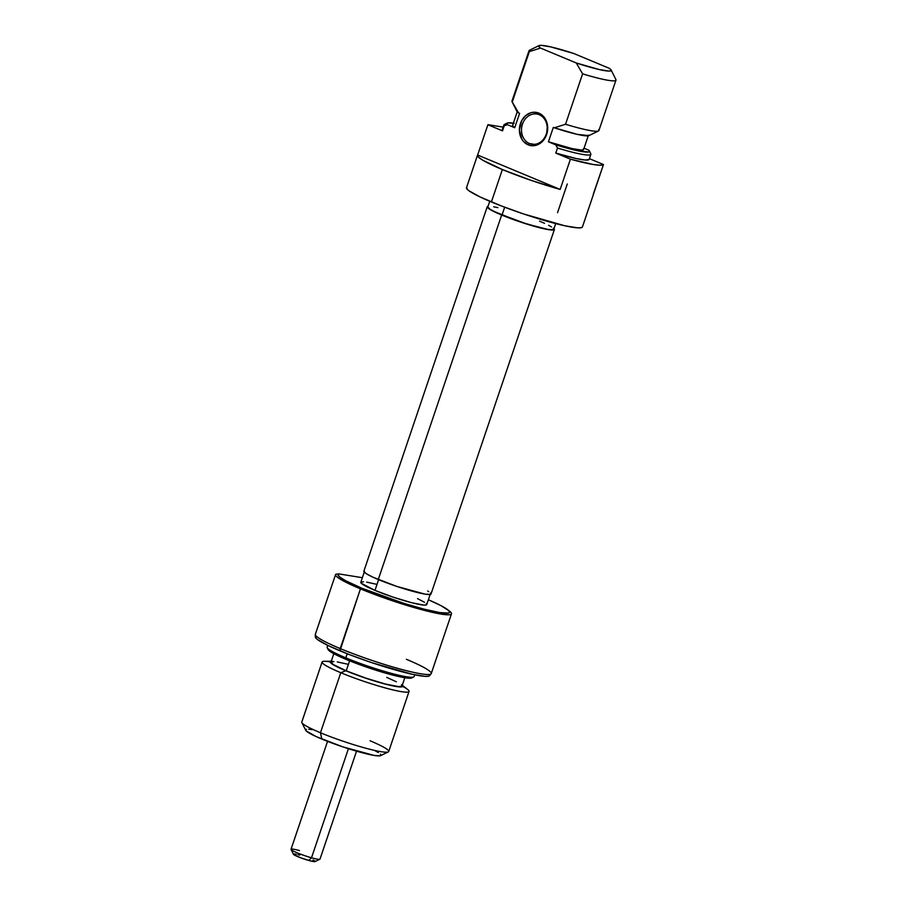 <?xml version="1.0" encoding="UTF-8"?>
<svg xmlns="http://www.w3.org/2000/svg" width="907" height="907" viewBox="0 0 907 907"><rect width="100%" height="100%" fill="white"/><g stroke="black" fill="none" stroke-linecap="round" stroke-linejoin="round"><path stroke-width="1.36" d="M529.484 143.544A15.294 12.8 -80.8 0 0 546.275 134.1A15.294 12.8 -80.8 0 0 539.234 114.724L538.894 113.148A16.825 14.081 99.2 0 1 546.638 134.463A16.825 14.081 99.2 0 1 528.169 144.848L529.484 143.544L534.438 144.349L529.484 143.544A15.294 12.8 99.2 0 1 522.024 125.608A15.294 12.8 99.2 0 1 536.808 114.033A15.294 12.8 99.2 0 1 539.234 114.724A15.294 12.8 99.2 0 1 546.694 132.66A15.294 12.8 99.2 0 1 531.91 144.236A15.294 12.8 99.2 0 1 529.484 143.544L528.169 144.848L530.833 145.608L536.354 145.211L541.445 142.354L543.588 140.109L546.638 134.463L547.409 124.735L545.277 118.862L543.508 116.447L538.894 113.148L533.475 112.264L530.72 112.785L525.618 115.654L521.729 120.552L519.371 130.018L521.797 139.145L523.566 141.549L528.169 144.848A16.825 14.081 99.2 0 1 520.437 123.533A16.825 14.081 99.2 0 1 538.894 113.148L539.234 114.724A15.294 12.8 -80.8 0 0 522.455 124.168A15.294 12.8 -80.8 0 0 529.484 143.544M489.769 201.275L487.841 206.966A34.806 3.73 18.7 0 0 502.002 215.072L504.666 207.215L502.002 215.072A34.806 3.73 18.7 0 0 535.572 226.58A34.806 3.73 18.7 0 0 553.78 229.278L555.708 223.587M477.479 155.278L466.504 187.704A61.188 6.564 18.7 0 0 491.39 201.955L502.365 169.541A61.188 6.564 -161.3 0 1 477.479 155.278A61.188 6.564 -161.3 0 1 477.638 155.018L487.887 124.758A61.188 6.564 -161.3 0 1 487.977 124.667L503.158 127.127L487.977 124.667A61.188 6.564 -161.3 0 0 487.887 124.758L502.512 130.857L504.213 125.812L507.398 124.678A43.604 4.682 -161.3 0 1 507.228 123.069A43.604 4.682 -161.3 0 1 513.385 123.159M593.371 193.928L603.484 164.541L589.391 158.657L603.484 164.541L600.264 165.233L593.325 164.518L570.412 159.179L560.163 189.427A61.188 6.564 -161.3 0 1 502.365 169.541L491.39 201.955A61.188 6.564 18.7 0 0 550.413 222.181A61.188 6.564 18.7 0 0 582.43 226.943L593.405 194.517A61.188 6.564 -161.3 0 1 593.246 194.79L603.484 164.541A61.188 6.564 -161.3 0 1 570.412 159.179L560.163 189.427L477.638 155.018L487.887 124.758L502.512 130.857L504.213 125.812A45.894 4.92 -161.3 0 1 503.918 124.894L502.206 129.939A45.894 4.92 18.7 0 0 502.512 130.857L502.263 129.826M517.115 110.427L516.888 111.357L518.589 112.91L512.262 102.049L529.325 51.62A45.894 4.92 -161.3 0 1 529.03 50.701L511.967 101.119A45.894 4.92 18.7 0 0 512.262 102.049L529.325 51.62L540.538 48.071L576.274 62.98L540.538 48.071L538.837 46.529L539.064 45.599L541.207 45.35L550.708 46.892L573.609 53.434L609.345 68.342L611.046 69.884L610.819 70.814L608.676 71.063L599.176 69.522L576.274 62.98L582.6 73.841L565.537 124.259A45.894 4.92 18.7 0 0 598.903 130.551L615.978 80.122A45.894 4.92 -161.3 0 1 582.6 73.841L565.537 124.259L554.324 127.808A38.241 4.104 18.7 0 0 588.87 135.653L598.484 130.971A45.894 4.92 -161.3 0 1 565.537 124.259L554.324 127.808L577.226 134.349L588.881 135.642M615.672 79.204A45.894 4.92 -161.3 0 1 615.978 80.122M518.589 112.91L519.609 113.33L518.589 112.91L512.262 102.049A45.894 4.92 -161.3 0 1 512.047 101.709L516.843 111.266A38.241 4.104 18.7 0 0 518.589 112.91M590.559 153.396A45.894 4.92 -161.3 0 1 590.865 154.315A45.894 4.92 -161.3 0 1 557.488 148.034A45.894 4.92 18.7 0 0 590.774 153.737L589.335 150.868A43.604 4.682 -161.3 0 0 588.847 150.211L584.051 148.215L588.847 150.211L589.437 151.367L588.473 151.991L576.875 150.596L555.764 144.848L548.44 141.798L553.315 127.388L554.324 127.808L553.315 127.388L548.44 141.798A37.482 4.025 18.7 0 0 583.62 149.462L588.496 135.052M589.335 150.868A43.604 4.682 -161.3 0 1 555.764 144.848L548.44 141.798L571.682 148.499L581.262 150.052L583.348 149.768L583.428 148.782M589.108 159.462L585.321 160.029L576.319 158.578L555.776 153.079L570.412 159.179L555.776 153.079L557.488 148.034L555.764 144.848L557.488 148.034L555.776 153.079A45.894 4.92 18.7 0 0 589.153 159.36L590.865 154.315M507.228 123.069L504.337 124.474A45.894 4.92 18.7 0 0 504.213 125.812L507.398 124.678L506.809 123.522L507.773 122.899L514.178 123.284M598.609 129.622A45.894 4.92 -161.3 0 1 598.484 130.971M512.897 125.132L512.806 126.107L514.722 127.74L519.609 113.33L514.722 127.74L507.398 124.678L514.722 127.74A37.482 4.025 18.7 0 1 512.614 125.427L517.5 111.017M567.272 183.962L557.544 212.68M466.765 187.341L467.252 189.336L469.032 190.821L480.018 196.921L501.322 205.934L523.441 213.905L564.744 225.764L577.657 227.85L581.149 227.725L582.464 226.818M487.83 207.034L490.12 209.313L497.081 212.93L526.672 223.961L547.907 229.426L553.043 229.732L553.792 229.21L553.27 228.269M551.513 226.943L548.565 225.265M544.551 223.315L539.62 221.172M497.909 207.635L493.714 206.819M477.638 155.018L478.363 157.058L482.978 160.324L502.365 169.541L530.618 180.198L560.163 189.427L477.638 155.018M611.103 69.975L615.887 79.533A45.894 4.92 18.7 0 1 582.6 73.841L576.274 62.98A38.241 4.104 -161.3 0 0 611.103 69.975A38.241 4.104 -161.3 0 0 609.345 68.342L573.609 53.434A38.241 4.104 -161.3 0 0 539.064 45.599L529.45 50.282A45.894 4.92 18.7 0 0 529.325 51.62L540.538 48.071A38.241 4.104 -161.3 0 1 539.064 45.599M487.229 206.762L363.854 571.251A35.452 3.809 18.7 0 0 378.276 579.516L501.65 215.016A35.452 3.809 -161.3 0 1 487.229 206.762A35.452 3.809 -161.3 0 1 488.079 206.274L487.218 206.83L487.739 207.782L492.546 210.843L520.21 221.932L544.143 228.813L551.626 230.027L554.415 229.426L553.882 228.462M363.843 571.319L366.167 573.643L373.253 577.328L396.835 586.432L425.043 594.13L430.269 594.448L431.04 593.915L430.508 592.951M428.705 591.602L427.707 590.99M378.276 579.516A35.452 3.809 18.7 0 0 412.47 591.228A35.452 3.809 18.7 0 0 431.018 593.983L554.392 229.494A35.452 3.809 -161.3 0 1 535.844 226.739A35.452 3.809 -161.3 0 1 501.65 215.016L378.276 579.516M554.007 228.598A35.452 3.809 -161.3 0 1 554.392 229.494M448.466 610.354A61.188 6.564 -161.3 0 1 451.471 613.835A61.188 6.564 -161.3 0 1 419.465 609.073A61.188 6.564 -161.3 0 1 360.442 588.847A61.188 6.564 18.7 0 0 426.948 611.046A61.188 6.564 18.7 0 0 449.498 611.103L447.661 609.685A58.898 6.315 -161.3 0 1 425.961 609.629A58.898 6.315 -161.3 0 1 361.95 588.269L360.442 588.847L340.227 648.573A61.188 6.564 -161.3 0 1 315.296 634.571A61.188 6.564 -161.3 0 1 315.602 633.948M315.296 634.571L315.364 636.997A60.361 6.474 18.7 0 0 339.944 650.807L360.442 588.847L361.95 588.269L403.694 603.302L423.966 609.119L439.634 612.554L448.33 613.064L449.6 612.191L448.716 610.592L440.745 605.513L428.376 599.754A58.898 6.315 -161.3 0 1 447.661 609.685M406.37 659.298A61.188 6.564 -161.3 0 1 431.131 673.776A61.188 6.564 -161.3 0 1 398.218 668.516A61.188 6.564 -161.3 0 1 340.227 648.573L339.944 650.807A60.361 6.474 18.7 0 0 397.153 670.477A60.361 6.474 18.7 0 0 429.612 675.67L431.131 673.776M327.744 645.365L327.144 647.144A45.894 4.92 18.7 0 0 345.805 657.836A45.894 4.92 -161.3 0 1 327.223 647.734L328.187 649.639A44.364 4.762 18.7 0 0 346.145 659.412L345.805 657.836L347.2 653.743L345.805 657.836A45.894 4.92 18.7 0 0 390.078 673.005A45.894 4.92 18.7 0 0 414.091 676.577L414.692 674.797M332.268 661.237L324.536 661.294A45.894 4.92 18.7 0 0 340.783 672.699L345.805 670.749A38.241 4.104 -161.3 0 1 331.236 661.316L330.227 661.917L332.744 664.412L345.805 670.749L340.783 672.699A45.894 4.92 -161.3 0 1 322.11 662.008A45.894 4.92 -161.3 0 1 330.227 661.883M322.11 662.008L301.793 722.063A45.894 4.92 18.7 0 0 320.454 732.754A45.894 4.92 -161.3 0 1 301.872 722.652L305.704 730.294A39.772 4.263 18.7 0 0 321.815 739.046L320.454 732.754L340.783 672.699L320.454 732.754A45.894 4.92 18.7 0 0 364.716 747.924A45.894 4.92 18.7 0 0 388.729 751.484L409.057 691.44A45.894 4.92 -161.3 0 1 385.044 687.869A45.894 4.92 -161.3 0 1 340.783 672.699A45.894 4.92 18.7 0 0 390.656 689.354A45.894 4.92 18.7 0 0 407.572 689.399L401.461 684.66M333.81 653.698L330.964 662.087A37.482 4.025 18.7 0 0 346.213 670.817L349.603 660.818L346.213 670.817L365.838 678.13L385.679 684.093L399.046 686.678L401.994 686.043M364.467 571.455L360.816 582.271A34.806 3.73 18.7 0 0 374.965 590.378L378.604 579.652L374.965 590.378L393.196 597.169L411.619 602.702L424.023 605.105L426.018 605.037L426.766 604.516L426.245 603.574M335.556 574.596A61.188 6.564 -161.3 0 1 335.817 574.233A61.188 6.564 18.7 0 0 360.442 588.847A61.188 6.564 -161.3 0 1 335.556 574.596L315.341 634.31A61.188 6.564 18.7 0 0 340.227 648.573A61.188 6.564 18.7 0 0 399.25 668.799A61.188 6.564 18.7 0 0 431.256 673.55L451.471 613.835M315.817 636.272L315.965 638.177L317.62 639.639L328.493 645.716L349.739 654.729L371.553 662.586L412.3 674.286L425.02 676.35L428.467 676.225L429.771 675.33M361.95 588.269L345.782 580.797L339.706 577.011L337.982 574.55L338.833 573.893L362.358 577.702L338.833 573.893L335.817 574.233L338.833 573.893A58.898 6.315 -161.3 0 0 361.95 588.269M424.476 602.237L417.515 598.62M375.94 584.153L366.677 582.124M363.537 581.75L360.793 582.328L361.315 583.28L374.965 590.378A34.806 3.73 18.7 0 0 408.535 601.874A34.806 3.73 18.7 0 0 426.743 604.584L430.406 593.779M312.337 729.625L308.743 729.194M306.464 729.273L305.614 729.863L306.203 730.94L316.18 736.597L342.642 746.812L374.274 755.452L380.146 755.803L381.008 755.214L380.407 754.136M378.389 752.606L375.022 750.701M402.685 686.406A45.894 4.92 -161.3 0 1 409.057 691.44M402.141 685.25L402.719 686.293L399.715 686.939L386.076 684.297L365.827 678.221L345.805 670.749A38.241 4.104 -161.3 0 0 385.849 684.241A38.241 4.104 -161.3 0 0 402.232 685.352M396.359 681.792L386.733 677.382M347.268 664.117L337.291 661.929M333.901 661.52L330.953 662.155L333.413 664.616L346.213 670.817A37.482 4.025 18.7 0 0 382.369 683.209A37.482 4.025 18.7 0 0 401.971 686.123L404.817 677.722M328.085 649.163L330.998 652.065L339.876 656.679L369.387 668.074L399.329 676.667L408.683 678.187L412.175 677.438M370.067 740.792A45.894 4.92 -161.3 0 1 388.309 751.903A45.894 4.92 -161.3 0 1 320.454 732.754L321.815 739.046A39.772 4.263 18.7 0 0 380.611 755.656L388.309 751.903M413.66 676.985A45.894 4.92 -161.3 0 1 345.805 657.836L346.145 659.412A44.364 4.762 18.7 0 0 411.744 677.926L413.66 676.985M291.056 849.485L293.449 854.258A11.474 1.236 18.7 0 0 308.799 860.482L311.509 857.773A15.294 1.644 -161.3 0 1 291.056 849.485A15.294 1.644 -161.3 0 1 299.514 850.607M327.552 741.359L291.022 849.281A15.294 1.644 18.7 0 0 311.509 857.773L348.424 748.706L311.509 857.773A15.294 1.644 18.7 0 0 320.001 859.099L356.542 751.177M299.798 855.108L297.95 854.621M296.351 854.247L294.117 853.929L293.709 854.553L300.478 857.727L310.636 860.97L315.171 861.378M314.888 861.038L313.13 859.983M319.865 859.235A15.294 1.644 -161.3 0 1 311.509 857.773L308.799 860.482A11.474 1.236 18.7 0 0 315.058 861.571L319.865 859.235"/></g></svg>
